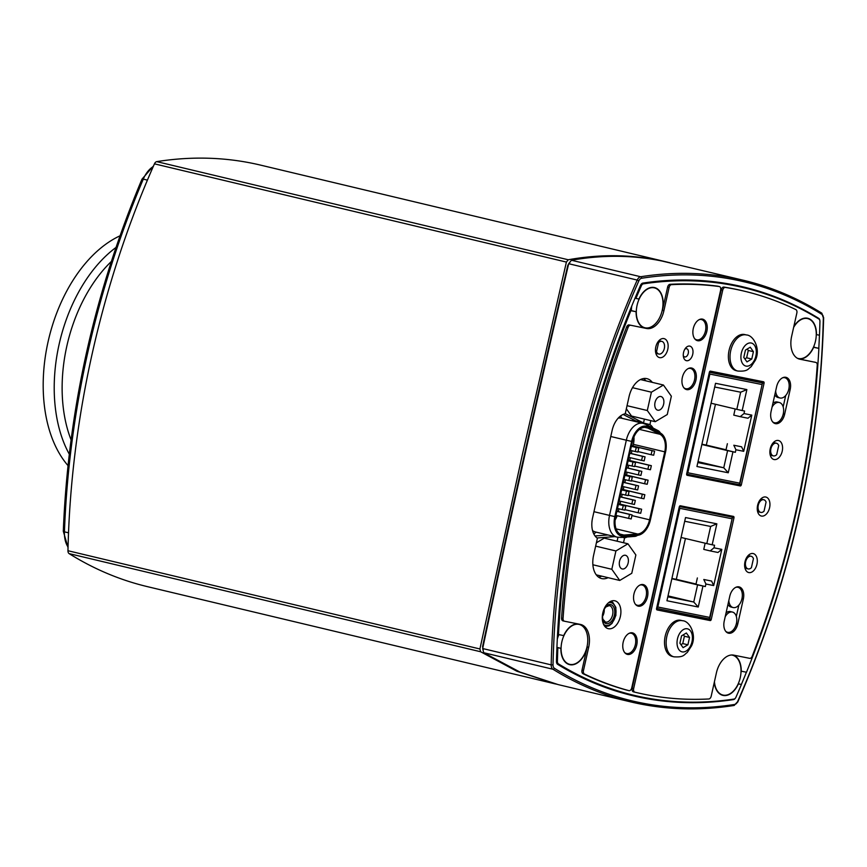 <?xml version="1.0" encoding="UTF-8"?>
<svg xmlns="http://www.w3.org/2000/svg" width="867" height="867" viewBox="0 0 867 867"><rect width="100%" height="100%" fill="white"/><g stroke="black" fill="none" stroke-linecap="round" stroke-linejoin="round"><path stroke-width="1.3" d="M119.971 235.835A130.158 81.379 103.4 0 0 48.205 341.186A130.158 81.379 103.4 0 0 67.973 465.557M623.698 692.863A644.311 402.852 -76.6 0 1 619.612 692.159M729.559 284.051A644.311 402.852 -76.6 0 1 733.525 285.265M638.86 280.832A4.552 2.85 -76.6 0 1 641.558 278.264A649.513 406.103 -76.6 0 1 821.97 314.418A1.3 0.997 -58.1 0 0 821.439 312.987A650.814 406.916 103.4 0 0 743.756 280.344L662.247 261.086C632.888 255.028 602.619 254.746 571.44 260.241L568.687 263.72C538.461 392.578 509.785 520.85 482.67 648.538L483.71 652.721L519.777 671.99L558.153 684.594L630.612 701.869A650.814 406.916 103.4 0 0 733.71 705.467A1.3 0.986 -98.9 0 0 734.793 704.438A649.513 406.103 -76.6 0 1 554.381 668.273A4.552 2.85 -76.6 0 1 553.016 664.881A649.513 406.103 -76.6 0 1 638.86 280.832L637.202 280.063A650.814 406.916 103.4 0 0 551.184 664.881L553.016 664.881M732.312 699.322L733.493 699.593A644.311 402.852 -76.6 0 1 633.116 695.778A644.311 402.852 -76.6 0 1 557.644 664.35A3.901 2.438 103.4 0 1 556.462 661.423A644.311 402.852 -76.6 0 1 640.54 285.319A3.901 2.438 103.4 0 1 642.859 283.097A644.311 402.852 -76.6 0 1 743.236 286.912A644.311 402.852 -76.6 0 1 818.708 318.341L817.158 317.972M819.857 320.552A3.901 2.438 103.4 0 0 818.708 318.341M819.434 335.215A644.311 402.852 -76.6 0 1 818.806 348.35M746.411 672.228A644.311 402.852 -76.6 0 1 741.35 684.486M733.493 699.593A3.901 2.438 103.4 0 0 735.4 698.163M483.266 649.502L482.572 646.706C509.428 520.102 537.854 392.935 567.852 265.204L569.695 262.874M726.73 374.414L761.887 382.791L762.342 383.539L739.714 483.168L687.824 472.764L709.878 374.078L709.228 372.918M714.701 387.007L740.656 392.209L736.82 409.354L742.185 410.546L746.866 389.586L715.535 383.301L696.938 466.5L728.269 472.775L723.761 467.779L697.816 462.577M733.807 445.237L741.588 446.798L733.807 445.237L735.92 449.756L735.346 452.303L727.597 450.634L723.761 467.779L698.022 461.645M736.82 409.354L711.081 403.22M686.729 473.555L687.824 472.764M739.15 484.664L686.621 474.13L739.15 484.664L739.714 483.168M735.92 449.756L743.702 451.317L751.797 415.12L744.005 413.559L740.19 416.669L747.972 418.219L751.797 415.12M728.269 472.775L732.951 451.815M742.185 410.546L744.58 411.023L744.005 413.559M740.19 416.669L733.775 415.13L735.151 408.953M741.588 446.798L743.702 451.317M735.346 452.303L725.961 450.06L727.38 443.709M746.866 389.586L740.656 392.209M727.597 450.634L701.858 444.489M701.923 444.197L706.323 445.085L715.448 404.26M726.026 449.778L706.323 445.085M764.044 511.162A6.513 4.064 -76.6 0 1 760.749 512.397A6.513 4.064 -76.6 0 1 758.311 505.125A6.513 4.064 -76.6 0 1 763.773 499.739A6.513 4.064 -76.6 0 1 766.07 502.091L764.044 511.162M751.407 567.679A6.513 4.064 -76.6 0 1 748.123 568.915A6.513 4.064 -76.6 0 1 745.674 561.643A6.513 4.064 -76.6 0 1 751.136 556.256A6.513 4.064 -76.6 0 1 753.434 558.608L751.407 567.679M776.68 454.644A6.513 4.064 -76.6 0 1 773.386 455.879A6.513 4.064 -76.6 0 1 770.936 448.607A6.513 4.064 -76.6 0 1 776.409 443.221A6.513 4.064 -76.6 0 1 778.707 445.573L776.68 454.644M707.19 511.151L731.878 517.046L732.333 517.794L709.705 617.412L657.815 607.008L679.869 508.322L679.219 507.162M684.702 521.251L710.647 526.453L706.811 543.598L712.175 544.79L716.857 523.831L685.526 517.556L666.929 600.744L698.26 607.019L693.752 602.023L667.807 596.821M703.798 579.492L711.579 581.053L703.798 579.492L705.911 584.011L705.337 586.547L697.588 584.878L693.752 602.023L668.013 595.889M706.811 543.598L681.072 537.464M656.72 607.8L657.815 607.008M709.141 618.908L656.59 608.374L709.108 618.908L709.705 617.412M705.911 584.011L713.693 585.572L721.788 549.375L713.996 547.814L710.181 550.913L717.974 552.474L721.788 549.375M698.26 607.019L702.942 586.07M712.175 544.79L714.571 545.267L713.996 547.814M710.181 550.913L703.766 549.385L705.142 543.208M711.579 581.053L713.693 585.572M705.337 586.547L695.952 584.304L697.371 577.953M716.857 523.831L710.647 526.453M697.588 584.878L671.849 578.744M671.914 578.452L676.314 579.329L685.439 538.505M696.017 584.033L676.314 579.329M602.392 616.697A8.464 5.289 103.4 0 0 604.223 609.002M608.038 534.972L595.033 535.958M623.145 414.437L635.739 420.896A19.529 12.203 -76.6 0 1 637.364 421.98M628.629 518.455L629.529 514.391L632.086 514.911L631.176 518.975L615.928 515.432M629.529 514.391L616.838 511.367M632.086 514.911L616.86 511.281M615.115 519.983A16.527 10.339 103.4 0 0 617.185 515.735M618.344 511.628L618.973 508.81M620.035 504.085L620.664 501.267M621.596 497.116L622.224 494.298M623.275 489.573L623.915 486.755M624.836 482.594L625.465 479.776M626.527 475.051L627.155 472.233M628.087 468.082L628.716 465.265M629.767 460.54L630.396 457.722M631.328 453.56L631.956 450.742M633.018 446.017L633.387 444.348A16.527 10.339 103.4 0 0 633.929 436.968M632.433 441.585L615.635 516.775A16.527 10.339 103.4 0 0 621.932 534.896A16.527 10.339 103.4 0 0 623.98 535.047L637.635 534.018A16.527 10.339 103.4 0 0 649.567 519.81L664.761 451.837A16.527 10.339 103.4 0 0 659.928 434.269L647.887 428.092A16.527 10.339 103.4 0 0 646.414 427.539A16.527 10.339 103.4 0 0 632.433 441.585M631.631 441.422L614.822 516.613A17.849 11.163 103.4 0 0 623.839 536.348L637.494 535.318A17.849 11.163 103.4 0 0 643.845 532.208A17.849 11.163 103.4 0 0 650.38 519.972L665.574 452A17.849 11.163 103.4 0 0 665.076 438.93A17.849 11.163 103.4 0 0 660.361 433.023L648.31 426.846A17.849 11.163 103.4 0 0 631.631 441.422L626.332 440.208L609.523 515.399L614.822 516.613M635.338 500.389L634.427 504.453L631.87 503.944L632.78 499.88L635.338 500.389L620.1 496.758M631.87 503.944L619.179 500.92M632.78 499.88L620.089 496.856M638.578 485.878L637.668 489.942L635.11 489.422L636.02 485.357L638.578 485.878L623.351 482.247M635.11 489.422L622.419 486.398M636.02 485.357L623.33 482.334M641.818 471.355L640.919 475.419L638.361 474.91L639.272 470.846L641.818 471.355L626.592 467.725M638.361 474.91L625.671 471.886M639.272 470.846L626.57 467.812M645.07 456.844L644.159 460.908L641.602 460.388L642.512 456.324L645.07 456.844L629.843 453.203M641.602 460.388L628.911 457.364M642.512 456.324L629.821 453.3M625.811 506.068L624.901 510.132L622.343 509.612L623.254 505.548L625.811 506.068L618.42 504.301M622.343 509.612L617.488 508.463M623.254 505.548L618.399 504.399M629.052 491.546L628.142 495.61L625.584 495.1L626.494 491.036L629.052 491.546L621.661 489.79M625.584 495.1L620.739 493.941M626.494 491.036L621.639 489.877M632.292 477.034L631.393 481.098L628.835 480.578L629.745 476.514L632.292 477.034L624.912 475.268M628.835 480.578L623.98 479.429M629.745 476.514L624.89 475.365M635.544 462.512L634.633 466.576L632.076 466.067L632.986 462.003L635.544 462.512L628.152 460.756M632.076 466.067L627.22 464.907M632.986 462.003L628.131 460.843M638.784 448.001L637.874 452.065L635.327 451.544L636.237 447.48L638.784 448.001L631.404 446.234M635.327 451.544L630.472 450.396M636.237 447.48L631.382 446.332M641.613 509.232L640.702 513.297L638.155 512.787L639.055 508.723L641.613 509.232L618.55 503.727M638.155 512.787L625.009 509.655M639.055 508.723L618.529 503.825M644.853 494.721L643.953 498.785L641.396 498.265L642.306 494.201L644.853 494.721L621.791 489.216M641.396 498.265L628.25 495.133M642.306 494.201L621.769 489.302M648.104 480.199L647.194 484.263L644.636 483.753L645.547 479.689L648.104 480.199L625.031 474.693M644.636 483.753L631.49 480.621M645.547 479.689L625.02 474.791M651.345 465.677L650.434 469.741L647.887 469.231L648.798 465.167L651.345 465.677L628.282 460.182M647.887 469.231L634.742 466.099M648.798 465.167L628.261 460.269M654.596 451.165L653.685 455.229L651.128 454.72L652.038 450.656L654.596 451.165L631.523 445.66M651.128 454.72L637.982 451.577M652.038 450.656L631.501 445.757M657.641 342.4L658.562 342.617A6.513 4.064 -76.6 0 1 661.846 341.381A6.513 4.064 -76.6 0 1 664.295 348.653A6.513 4.064 -76.6 0 1 658.833 354.039A6.513 4.064 -76.6 0 1 656.536 351.688L658.562 342.617M655.506 351.438L656.536 351.688M597.027 537.973L614.952 536.619M608.114 577.682A21.155 13.222 -76.6 0 1 601.644 578.571A21.155 13.222 -76.6 0 1 593.581 555.4L597.406 538.255A19.529 12.203 -76.6 0 1 592.551 518.011L612.135 430.422A19.529 12.203 -76.6 0 1 625.237 413.776L629.063 396.631A21.155 13.222 -76.6 0 1 646.945 378.662A21.155 13.222 -76.6 0 1 652.309 382.38M623.015 555.758A7.012 4.389 -76.6 0 1 625.475 555.292A7.012 4.389 -76.6 0 1 628.391 561.263A7.012 4.389 -76.6 0 1 624.673 568.481A7.012 4.389 -76.6 0 1 622.213 568.947A7.012 4.389 -76.6 0 1 619.298 562.986A7.012 4.389 -76.6 0 1 623.015 555.758M631.772 573.282L619.742 580.457L611.82 569.283L615.917 550.957L627.936 543.793L635.869 554.956L631.772 573.282M596.279 574.854L619.742 580.457M592.876 564.764L611.82 569.283M595.651 546.123L615.917 550.957M596.398 542.796L604.223 538.136L627.936 543.793M683.088 647.66L679.912 643.195L681.549 635.858L686.371 632.986L689.536 637.462L687.899 644.799L683.088 647.66M680.953 644.647L682.763 643.574L684.399 636.237L683.369 634.774M687.899 644.799L682.763 643.574M689.536 637.462L684.399 636.237M677.474 638.871A11.835 7.402 -76.6 0 1 687.303 628.781A11.835 7.402 -76.6 0 1 691.985 641.786A11.835 7.402 -76.6 0 1 682.145 651.876A11.835 7.402 -76.6 0 1 677.474 638.871M672.532 656.482A18.543 11.596 -76.6 0 1 672.272 656.427A18.543 11.596 -76.6 0 1 665.249 635.901A18.543 11.596 -76.6 0 1 680.617 620.284A18.543 11.596 -76.6 0 1 680.877 620.338L682.502 620.729A18.543 11.596 -76.6 0 0 682.253 620.674A18.543 11.596 -76.6 0 0 666.831 636.486A18.543 11.596 -76.6 0 0 673.897 656.818C684.128 657.489 683.955 654.661 687.26 652.472L691.487 645.98C697.035 635.045 689.698 620.848 682.502 620.729M683.749 387.625A10.415 6.513 103.4 0 0 685.732 388.709A10.415 6.513 103.4 0 0 694.532 379.865A10.415 6.513 103.4 0 0 690.566 368.453A10.415 6.513 103.4 0 0 688.3 368.529M635.348 604.169A10.415 6.513 103.4 0 0 637.332 605.264A10.415 6.513 103.4 0 0 646.132 596.409A10.415 6.513 103.4 0 0 642.165 585.008A10.415 6.513 103.4 0 0 639.9 585.084M728.822 600.549A10.415 6.513 103.4 0 0 733.157 607.55A10.415 6.513 103.4 0 0 741.957 598.696A10.415 6.513 103.4 0 0 737.98 587.295A10.415 6.513 103.4 0 0 735.725 587.371M733.157 607.55L731.174 607.073A10.415 6.513 -76.6 0 1 727.966 604.353M557.297 639.12A20.505 12.821 -76.6 0 1 558.901 634.644M582.613 657.284A20.505 12.821 -76.6 0 1 569.662 664.328A20.505 12.821 -76.6 0 1 561.22 651.583A20.505 12.821 -76.6 0 1 566.227 631.501A20.505 12.821 -76.6 0 1 579.178 624.446A20.505 12.821 -76.6 0 1 587.62 637.202A20.505 12.821 -76.6 0 1 582.613 657.284M556.928 684.291L516.895 671.242L480.6 651.746L479.917 648.971L522.064 455.988L566.4 262.072L568.221 259.764C599.596 254.139 630.092 254.367 659.689 260.468L669.974 262.755M668.739 262.463L260.566 165.12A650.814 406.916 103.4 0 0 156.743 161.63A3.901 2.438 103.4 0 0 154.445 163.841A650.814 406.916 103.4 0 0 67.962 550.729A3.901 2.438 103.4 0 0 69.132 553.623A650.814 406.916 103.4 0 0 147.423 586.645L555.595 683.987M731.499 655.008A20.505 12.821 -76.6 0 1 732.442 655.17A20.505 12.821 -76.6 0 1 740.873 667.807A20.505 12.821 -76.6 0 1 736.007 687.813A20.505 12.821 -76.6 0 1 722.937 695.052A20.505 12.821 -76.6 0 1 714.43 681.69M631.371 310.603A20.505 12.821 -76.6 0 1 631.783 305.953M659.581 317.755A20.505 12.821 -76.6 0 1 644.896 327.759A20.505 12.821 -76.6 0 1 639.727 297.869A20.505 12.821 -76.6 0 1 654.412 287.877A20.505 12.821 -76.6 0 1 659.581 317.755M793.619 327.433A20.505 12.821 -76.6 0 1 794.606 325.829A20.505 12.821 -76.6 0 1 807.676 318.601A20.505 12.821 -76.6 0 1 816.107 331.237A20.505 12.821 -76.6 0 1 811.241 351.243A20.505 12.821 -76.6 0 1 798.171 358.483A20.505 12.821 -76.6 0 1 797.239 358.201M775.662 390.984A10.415 6.513 103.4 0 0 779.997 397.986A10.415 6.513 103.4 0 0 788.797 389.131A10.415 6.513 103.4 0 0 784.83 377.73A10.415 6.513 103.4 0 0 782.565 377.806M774.816 394.788A10.415 6.513 103.4 0 0 778.013 397.509L779.997 397.986M564.363 621.195L562.976 620.859A3.251 2.037 -76.6 0 1 562.932 620.859A3.251 2.037 -76.6 0 1 561.578 618.041A639.759 400.001 -76.6 0 1 626.635 326.978A3.251 2.037 -76.6 0 1 629.128 324.93L646.587 328.495L629.128 324.93M556.928 647.367L560.862 648.31A20.83 13.027 103.4 0 0 569.586 664.642A20.83 13.027 103.4 0 0 587.187 646.945L588.671 647.302A20.83 13.027 -76.6 0 0 580.727 624.489A20.83 13.027 -76.6 0 0 580.446 624.424L564.46 621.216A3.251 2.037 -76.6 0 1 564.406 621.206A3.251 2.037 -76.6 0 1 563.062 618.388A639.759 400.001 -76.6 0 1 628.12 327.336A3.251 2.037 -76.6 0 1 630.602 325.288M635.002 298.205L635.923 298.432A643.011 402.039 103.4 0 1 641.385 285.709A3.251 2.037 -76.6 0 1 643.325 283.856A643.011 402.039 103.4 0 1 743.572 287.66A643.011 402.039 103.4 0 1 818.957 319.067A3.251 2.037 -76.6 0 1 819.944 321.505A643.011 402.039 103.4 0 1 819.488 335.226L816.476 334.619A20.83 13.027 103.4 0 0 807.751 318.276A20.83 13.027 103.4 0 0 793.771 326.74M560.862 648.31L557.849 647.703A643.011 402.039 103.4 0 0 557.405 661.423L556.473 661.196M557.849 647.703L556.928 647.486M557.546 634.341L563.702 635.609A20.83 13.027 103.4 0 1 578.018 623.937M630.006 310.321L636.096 311.73L630.862 310.679A643.011 402.039 103.4 0 0 558.467 634.557M630.862 310.679L629.941 310.462M738.24 683.738L741.415 684.496A643.011 402.039 103.4 0 1 735.964 697.209A3.251 2.037 -76.6 0 1 734.024 699.062A643.011 402.039 103.4 0 1 633.766 695.258A643.011 402.039 103.4 0 1 558.381 663.862A3.251 2.037 -76.6 0 1 557.405 661.423M650.803 420.636L649.925 424.581L643.498 423.042A19.529 12.203 103.4 0 0 642.664 422.543L625.27 413.624M649.925 424.581A19.529 12.203 -76.6 0 1 653.089 428.07M627.144 536.987A19.529 12.203 -76.6 0 1 624.608 537.854L623.514 542.731M622.463 537.345L624.608 537.854M644.387 419.108L643.498 423.042M643.574 378.543A21.155 13.222 -76.6 0 1 645.882 380.841M655.235 421.687L647.302 410.524L651.399 392.187L663.428 385.024L671.361 396.197L667.265 414.524L655.235 421.687L631.512 416.041L626.353 408.769M601.687 576.143A21.155 13.222 -76.6 0 1 598.588 577.151M617.965 537.312L617.098 541.203M673.312 611.734A1.3 0.813 -76.6 0 1 673.106 611.734L656.579 608.417M673.106 611.734L710.171 620.566L657.078 609.924A1.3 0.813 103.4 0 0 657.078 609.924L657.045 609.913M732.344 517.458L733.959 517.848A1.3 0.813 103.4 0 0 733.449 516.418L680.357 505.775A1.3 0.813 103.4 0 0 679.273 506.892L656.568 608.493A1.3 0.813 103.4 0 0 657.067 609.924M733.959 517.848L711.243 619.461L708.046 618.691M710.171 620.566A1.3 0.813 103.4 0 0 711.243 619.461M712.631 479.343L740.255 485.932L687.173 475.3A1.3 0.813 103.4 0 0 687.173 475.3L687.141 475.289A1.3 0.813 103.4 0 1 686.664 473.87L709.369 372.257A1.3 0.813 103.4 0 1 710.452 371.152L763.534 381.783A1.3 0.813 103.4 0 0 763.534 381.783A1.3 0.813 103.4 0 1 764.055 383.214L741.339 484.826L739.746 484.447M740.255 485.932A1.3 0.813 103.4 0 0 741.339 484.826M798.941 358.971L815.847 362.417A3.251 2.037 -76.6 0 1 815.89 362.428A3.251 2.037 -76.6 0 1 817.245 365.245A639.759 400.001 -76.6 0 1 752.188 656.297A3.251 2.037 -76.6 0 1 749.706 658.346L733.71 655.138A20.83 13.027 -76.6 0 0 716.402 672.9L711.2 696.168A3.251 2.037 -76.6 0 1 708.816 698.975A639.759 400.001 -76.6 0 1 636.01 692.451L634.525 692.094A639.759 400.001 -76.6 0 1 633.409 691.833A3.251 2.037 -76.6 0 1 632.173 688.268L721.225 289.86A3.251 2.037 -76.6 0 1 723.88 287.075A639.759 400.001 -76.6 0 1 742.813 290.824L744.298 291.182A639.759 400.001 -76.6 0 1 795.852 309.595A3.251 2.037 -76.6 0 1 796.838 313.063L791.636 336.331A20.83 13.027 -76.6 0 0 799.569 359.144A20.83 13.027 -76.6 0 0 799.862 359.209L799.287 359.079M721.225 289.86L722.71 290.217A3.251 2.037 -76.6 0 1 725.365 287.432A639.759 400.001 -76.6 0 1 744.298 291.182M635.923 298.432L638.936 299.028A20.83 13.027 103.4 0 1 654.487 287.562A20.83 13.027 103.4 0 1 662.421 310.375L667.623 287.107L669.107 287.465A3.251 2.037 -76.6 0 1 671.491 284.658A639.759 400.001 -76.6 0 1 719.274 286.543A3.251 2.037 -76.6 0 1 719.393 286.565A3.251 2.037 -76.6 0 1 720.64 290.131L631.729 687.899A3.251 2.037 -76.6 0 1 628.976 690.663A3.251 2.037 -76.6 0 1 628.943 690.652A639.759 400.001 -76.6 0 1 584.456 674.038A3.251 2.037 -76.6 0 1 583.469 670.57L581.995 670.213L587.187 646.945M627.535 690.316A3.251 2.037 -76.6 0 1 627.491 690.316A3.251 2.037 -76.6 0 1 627.459 690.305A639.759 400.001 -76.6 0 1 582.971 673.692A3.251 2.037 -76.6 0 1 581.995 670.213M636.01 692.451A639.759 400.001 -76.6 0 1 634.882 692.18A3.251 2.037 -76.6 0 1 633.647 688.615L632.173 688.268M667.623 287.107A3.251 2.037 -76.6 0 1 670.007 284.311A639.759 400.001 -76.6 0 1 717.789 286.186A3.251 2.037 -76.6 0 1 717.919 286.218A3.251 2.037 -76.6 0 1 718.039 286.251M722.71 290.217L633.647 688.615M727.944 632.379A11.065 6.914 -76.6 0 1 727.034 632.563M738.857 605.101L736.321 616.437M737.579 586.807A11.065 6.914 -76.6 0 1 738.305 587.382M726.08 612.785A10.415 6.513 -76.6 0 1 730.469 611.593L732.442 612.059A10.415 6.513 103.4 0 0 725.202 616.74M724.238 621.065L729.765 596.301A11.065 6.914 -76.6 0 1 739.117 586.894A11.065 6.914 -76.6 0 1 743.344 599.021L737.806 623.785A11.065 6.914 -76.6 0 1 728.453 633.181A11.065 6.914 -76.6 0 1 724.238 621.065M630.97 632.78A11.065 6.914 -76.6 0 1 631.685 633.354M626.863 653.588A11.065 6.914 -76.6 0 1 625.963 653.772M627.535 654.433A11.065 6.914 -76.6 0 1 627.383 654.39A11.065 6.914 -76.6 0 1 623.221 642.024A11.065 6.914 -76.6 0 1 632.509 632.867A11.065 6.914 -76.6 0 1 636.703 645.113A11.065 6.914 -76.6 0 1 627.535 654.433M690.165 367.966A11.065 6.914 -76.6 0 1 690.88 368.54M686.057 388.774A11.065 6.914 -76.6 0 1 685.158 388.958M686.729 389.619A11.065 6.914 -76.6 0 1 686.566 389.576A11.065 6.914 -76.6 0 1 682.405 377.21A11.065 6.914 -76.6 0 1 691.703 368.052A11.065 6.914 -76.6 0 1 695.898 380.299A11.065 6.914 -76.6 0 1 686.729 389.619M701.089 319.067A11.065 6.914 -76.6 0 1 701.815 319.641M696.992 339.875A11.065 6.914 -76.6 0 1 696.082 340.059M697.653 340.72A11.065 6.914 -76.6 0 1 697.501 340.688A11.065 6.914 -76.6 0 1 693.34 328.311A11.065 6.914 -76.6 0 1 702.638 319.154A11.065 6.914 -76.6 0 1 706.822 331.4A11.065 6.914 -76.6 0 1 697.653 340.72M641.753 584.521A11.065 6.914 -76.6 0 1 642.48 585.095M637.657 605.329A11.065 6.914 -76.6 0 1 636.746 605.513M638.318 606.163A11.065 6.914 -76.6 0 1 638.166 606.131A11.065 6.914 -76.6 0 1 634.005 593.765A11.065 6.914 -76.6 0 1 643.303 584.607A11.065 6.914 -76.6 0 1 647.486 596.854A11.065 6.914 -76.6 0 1 638.318 606.163M771.077 411.5L776.615 386.736A11.065 6.914 -76.6 0 1 785.968 377.329A11.065 6.914 -76.6 0 1 790.184 389.456L784.646 414.22A11.065 6.914 -76.6 0 1 775.293 423.616A11.065 6.914 -76.6 0 1 771.077 411.5M784.418 377.243A11.065 6.914 -76.6 0 1 785.144 377.817M785.708 395.536L783.172 406.872M774.784 422.814A11.065 6.914 -76.6 0 1 773.873 422.998M748.828 572.578A9.765 6.102 -76.6 0 1 748.698 572.556A9.765 6.102 -76.6 0 1 745.024 561.643A9.765 6.102 -76.6 0 1 753.228 553.558A9.765 6.102 -76.6 0 1 756.924 564.363A9.765 6.102 -76.6 0 1 748.828 572.578M761.464 516.06A9.765 6.102 -76.6 0 1 761.334 516.038A9.765 6.102 -76.6 0 1 757.66 505.125A9.765 6.102 -76.6 0 1 765.864 497.04A9.765 6.102 -76.6 0 1 769.56 507.845A9.765 6.102 -76.6 0 1 761.464 516.06M774.101 459.543A9.765 6.102 -76.6 0 1 773.96 459.51A9.765 6.102 -76.6 0 1 770.286 448.607A9.765 6.102 -76.6 0 1 778.49 440.523A9.765 6.102 -76.6 0 1 782.197 451.328A9.765 6.102 -76.6 0 1 774.101 459.543M659.679 357.648A9.765 6.102 -76.6 0 1 659.538 357.627A9.765 6.102 -76.6 0 1 655.864 346.713A9.765 6.102 -76.6 0 1 664.068 338.629A9.765 6.102 -76.6 0 1 667.763 349.434A9.765 6.102 -76.6 0 1 659.679 357.648M608.471 628.716A14.316 8.952 -76.6 0 1 608.266 628.673A14.316 8.952 -76.6 0 1 602.879 612.666A14.316 8.952 -76.6 0 1 614.909 600.809A14.316 8.952 -76.6 0 1 620.338 616.654A14.316 8.952 -76.6 0 1 608.471 628.716M588.671 647.302L583.469 670.57M669.107 287.465L663.905 310.733A20.83 13.027 -76.6 0 1 646.587 328.495M741.415 684.496L738.196 683.846M714.278 682.383A20.83 13.027 103.4 0 0 722.861 695.367A20.83 13.027 103.4 0 0 738.402 683.89M636.096 311.73A20.83 13.027 103.4 0 0 644.82 328.073A20.83 13.027 103.4 0 0 645.113 328.138M741.036 671.145L741.242 671.188A20.83 13.027 103.4 0 0 733.254 655.062M798.843 358.938A20.83 13.027 103.4 0 0 813.636 347.32L813.43 347.266M815.847 362.417L799.862 359.209M741.242 671.188L746.487 672.239A643.011 402.039 103.4 0 0 818.882 348.371L813.636 347.32M814.362 362.059A3.251 2.037 -76.6 0 1 814.416 362.07A3.251 2.037 -76.6 0 1 814.46 362.081L815.89 362.428M814.005 345.911A643.011 402.039 -76.6 0 1 813.94 347.19L818.882 348.371M741.469 671.242A643.011 402.039 -76.6 0 1 740.992 672.424M736.408 370.708A18.543 11.596 -76.6 0 1 736.148 370.653A18.543 11.596 -76.6 0 1 729.125 350.127A18.543 11.596 -76.6 0 1 744.493 334.51A18.543 11.596 -76.6 0 1 744.753 334.564L746.389 334.955A18.543 11.596 -76.6 0 0 746.129 334.9A18.543 11.596 -76.6 0 0 730.708 350.723A18.543 11.596 -76.6 0 0 737.784 371.043L736.148 370.653M686.512 360.705A7.489 4.682 103.4 0 0 692.982 351.037A7.489 4.682 103.4 0 0 685.537 348.176A7.489 4.682 103.4 0 0 683.456 356.89A7.489 4.682 103.4 0 0 686.512 360.705M684.822 349.238A4.227 2.644 -76.6 0 1 686.653 348.707A4.227 2.644 -76.6 0 1 688.257 353.389A4.227 2.644 -76.6 0 1 684.757 356.944A4.227 2.644 -76.6 0 1 684.692 356.933A4.227 2.644 -76.6 0 1 683.294 355.633M772.931 403.22A10.415 6.513 -76.6 0 1 777.309 402.017L779.292 402.494A10.415 6.513 103.4 0 0 772.042 407.176M772.475 421.665A10.415 6.513 103.4 0 0 774.459 422.749A10.415 6.513 103.4 0 0 783.259 413.906A10.415 6.513 103.4 0 0 779.292 402.494M725.636 631.23A10.415 6.513 103.4 0 0 727.619 632.314A10.415 6.513 103.4 0 0 736.419 623.471A10.415 6.513 103.4 0 0 732.442 612.059M624.554 652.439A10.415 6.513 103.4 0 0 626.538 653.523A10.415 6.513 103.4 0 0 635.348 644.68A10.415 6.513 103.4 0 0 631.371 633.268A10.415 6.513 103.4 0 0 629.106 633.343M694.684 338.726A10.415 6.513 103.4 0 0 696.667 339.81A10.415 6.513 103.4 0 0 705.467 330.966A10.415 6.513 103.4 0 0 701.501 319.555A10.415 6.513 103.4 0 0 699.236 319.63M746.021 366.102A11.835 7.402 -76.6 0 1 741.35 353.097A11.835 7.402 -76.6 0 1 751.18 343.007A11.835 7.402 -76.6 0 1 755.861 356.012A11.835 7.402 -76.6 0 1 746.021 366.102M746.964 361.897L743.788 357.421L745.436 350.084L750.248 347.223L753.412 351.688L751.776 359.025L746.964 361.897M744.829 358.884L746.639 357.8L748.275 350.463L747.246 349.011M753.412 351.688L748.275 350.463M751.776 359.025L746.639 357.8M660.155 409.723A7.012 4.389 -76.6 0 1 657.706 410.189A7.012 4.389 -76.6 0 1 654.78 404.217A7.012 4.389 -76.6 0 1 658.508 396.999A7.012 4.389 -76.6 0 1 660.957 396.533A7.012 4.389 -76.6 0 1 663.873 402.494A7.012 4.389 -76.6 0 1 660.155 409.723M640.475 379.551L663.428 385.024M632.498 387.679L651.399 392.187M627.036 405.691L647.302 410.524M71.04 439.797A125.336 78.366 -76.6 0 1 66.835 346.096A125.336 78.366 -76.6 0 1 111.279 261.541M115.94 247.496A130.158 81.379 103.4 0 0 59.108 344.362A130.158 81.379 103.4 0 0 69.252 454.091M482.67 648.538L551.184 664.881A5.852 3.663 103.4 0 0 552.929 669.237A1.3 0.997 -58.1 0 0 554.381 668.273M641.558 278.264A1.3 0.986 -98.9 0 0 640.67 276.746A5.852 3.663 103.4 0 0 637.202 280.063L568.687 263.72M483.71 652.721L552.929 669.237A650.814 406.916 103.4 0 0 630.612 701.869C664.035 709.813 698.499 711.016 734.013 705.478L737.492 701.858A4.552 2.85 -76.6 0 1 734.793 704.438M821.97 314.418A4.552 2.85 -76.6 0 1 823.336 317.81L821.678 313.085C797.055 297.793 771.088 286.879 743.756 280.344A650.814 406.916 103.4 0 0 640.67 276.746L571.44 260.241M823.336 317.81A649.513 406.103 -76.6 0 1 737.492 701.858M761.887 382.791L709.369 372.268M709.878 374.078L761.768 384.482M731.878 517.046L679.392 506.523M679.869 508.322L731.759 518.726M603.692 610L605.773 606.998L609.284 605.578A8.464 5.289 -76.6 0 1 609.371 605.599A8.464 5.289 -76.6 0 1 612.557 615.061A8.464 5.289 -76.6 0 1 605.448 622.062L602.858 619.168L602.359 615.819M608.471 602.793A11.715 7.326 -76.6 0 1 610.953 602.63A11.715 7.326 -76.6 0 1 615.039 617.445A11.715 7.326 -76.6 0 1 603.562 624.327M602.283 618.604A9.765 6.102 103.4 0 0 612.741 619.504A9.765 6.102 103.4 0 0 610.531 604.537A9.765 6.102 103.4 0 0 604.83 607.474M636.4 421.752A25.132 15.714 103.4 0 0 635.316 420.679M632.943 419.465A5.289 4.086 -62.8 0 0 632.715 420.874M620.729 415.835A5.289 4.086 -62.8 0 0 622.224 418.371M665.076 438.93L658.031 430.606L645.991 424.418A8.269 6.372 117.2 0 1 648.31 426.846M645.991 424.418L643.097 423.356A19.833 12.398 103.4 0 0 626.332 440.208L610.769 436.502M643.097 423.356L621.552 418.208A19.833 12.398 103.4 0 0 618.193 418.143M592.551 530.582A19.833 12.398 103.4 0 0 595.542 531.991L617.087 537.139A19.833 12.398 103.4 0 1 609.523 515.399L593.96 511.693M617.087 537.139L621.054 537.442A8.269 6.329 -94.3 0 0 623.839 536.348M621.054 537.442L634.72 536.413A8.269 6.329 -94.3 0 0 637.494 535.318M658.031 430.606A8.269 6.372 117.2 0 1 660.361 433.023M594.003 534.343A5.289 4.053 85.7 0 1 596.431 532.208M623.98 535.047L620.035 534.105M637.635 534.018L616.09 528.881M649.567 519.81L631.935 515.605M664.761 451.837L633.387 444.348M659.928 434.269L639.499 429.403M647.887 428.092L644.842 427.366M674.158 656.872A18.543 11.596 -76.6 0 1 673.897 656.818L672.272 656.427M68.515 532.815L64.44 531.85A637.798 398.777 -76.6 0 1 143.283 179.133L147.412 180.119M68.049 547.001A24.731 15.465 -76.6 0 1 64.44 531.85A3.251 0.769 -177.9 0 1 63.302 531.211C68.211 409.582 94.449 292.222 141.993 179.144A3.251 0.661 23 0 1 143.283 179.133A24.731 15.465 -76.6 0 1 153.242 166.551M479.917 648.971L67.962 550.729M69.132 553.623L480.6 651.746M568.221 259.764L156.743 161.63M154.445 163.841L566.4 262.072M626.635 326.978L628.12 327.336M563.062 618.388L561.578 618.041M643.325 283.856L641.883 283.52M641.385 285.709L640.453 285.492M558.381 663.862L556.885 663.504M642.664 422.543L635.739 420.896M729.158 374.902L764.055 383.214M725.365 287.432L723.88 287.075M633.409 691.833L634.882 692.18M717.789 286.186L719.274 286.543M743.344 599.021L741.957 598.685M737.806 623.785L736.419 623.449M790.184 389.456L788.797 389.12M784.646 414.22L783.259 413.884M662.421 310.375L663.905 310.733M582.971 673.692L584.456 674.038M671.491 284.658L670.007 284.311M738.034 371.098A18.543 11.596 -76.6 0 1 737.784 371.043C748.004 371.715 747.831 368.898 751.136 366.708L755.363 360.206C760.923 349.271 753.575 335.085 746.389 334.955M737.698 702.151C791.311 578.972 819.965 450.797 823.65 317.604M739.844 484.219L762.342 383.539M757.617 511.649L760.749 512.397M760.793 499.024L763.773 499.739M744.981 568.167L748.123 568.915M748.167 555.552L751.136 556.256M770.254 455.132L773.386 455.879M773.429 442.506L776.409 443.221M709.835 618.464L732.333 517.794M605.003 626.603L608.981 625.833L612.037 623.384L615.895 615.429L615.852 607.388L612.687 602.24L610.834 601.275M643.845 532.208L634.72 536.413M655.853 353.335L658.833 354.039M658.942 340.688L661.846 341.381M684.453 388.405L685.732 388.709M689.276 368.15L690.566 368.453M636.042 604.96L637.332 605.264M640.876 584.694L642.165 585.008M736.701 586.981L737.98 587.295M579.178 624.446L576.945 623.915M569.662 664.328L567.43 663.797M141.993 179.144L153.557 165.857M68.038 547.684L63.302 531.211M732.442 655.17L731.694 654.986M722.937 695.052L720.705 694.521M654.412 287.877L652.179 287.345M644.896 327.759L642.664 327.227M807.676 318.601L805.443 318.059M798.171 358.483L797.423 358.299M783.54 377.416L784.83 377.73M743.572 287.66L725.473 283.346M633.766 695.258L615.657 690.945M719.393 286.565L717.919 286.218M562.932 620.859L564.406 621.206M773.169 422.446L774.459 422.749M726.329 632.01L727.619 632.314M625.259 653.219L626.538 653.523M630.092 632.964L631.371 633.268M695.377 339.506L696.667 339.81M700.211 319.251L701.501 319.555"/></g></svg>
